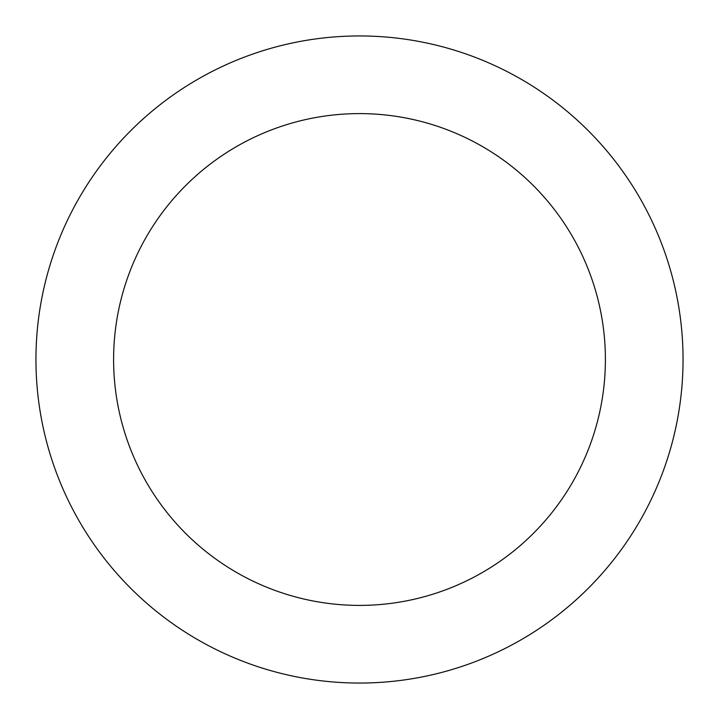 <?xml version="1.0" encoding="UTF-8"?>
<svg xmlns="http://www.w3.org/2000/svg" width="719" height="719" viewBox="0 0 719 719"><rect width="100%" height="100%" fill="white"/><g stroke="black" fill="none" stroke-linecap="round" stroke-linejoin="round"><path stroke-width="1.08" d="M605.398 359.5A245.898 245.898 0 0 0 359.5 113.602A245.898 245.898 0 0 0 113.602 359.5A245.898 245.898 0 0 0 359.5 605.398A245.898 245.898 0 0 0 605.398 359.5M683.05 359.5A323.55 323.55 0 0 0 359.5 35.95A323.55 323.55 0 0 0 35.95 359.5A323.55 323.55 0 0 0 359.5 683.05A323.55 323.55 0 0 0 683.05 359.5"/></g></svg>
